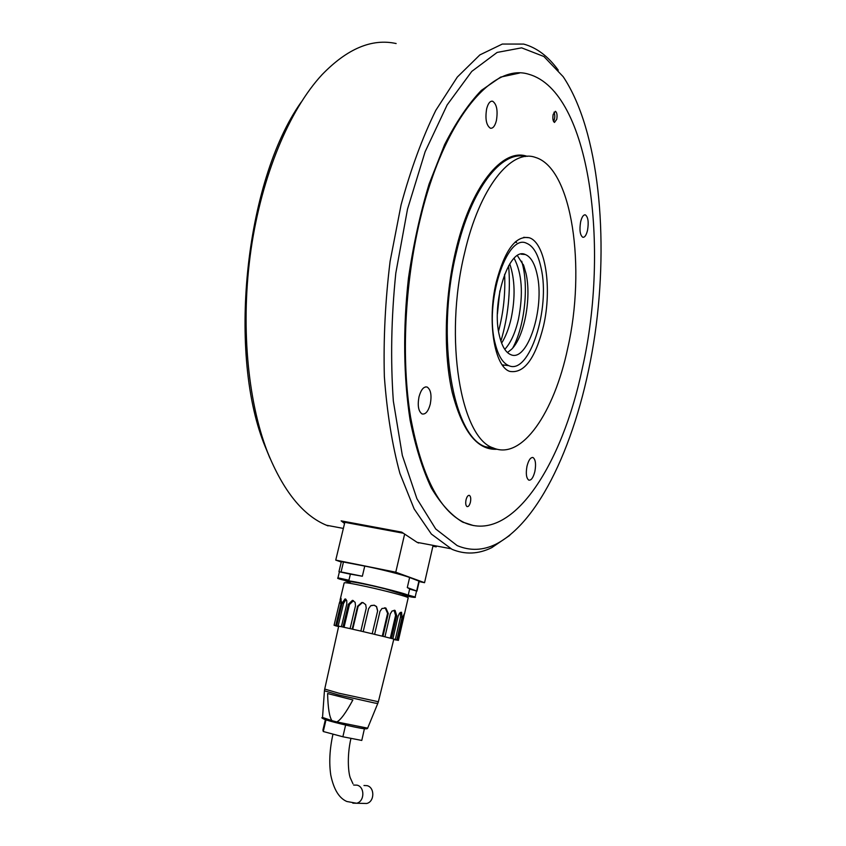<?xml version="1.0" encoding="UTF-8"?>
<svg xmlns="http://www.w3.org/2000/svg" width="846" height="846" viewBox="0 0 846 846"><rect width="100%" height="100%" fill="white"/><g stroke="black" fill="none" stroke-linecap="round" stroke-linejoin="round"><path stroke-width="1.27" d="M269.906 458.077L265.75 447.989C227.257 357.012 244.314 182.239 301.197 102.112M396.14 43.537C371.944 38.239 347.23 48.634 321.998 74.734C289.374 109.938 261.795 175.545 251.04 249.443C240.391 323.373 247.392 399.936 267.41 451.827C283.199 490.923 302.857 515.394 326.397 525.218L328.068 525.905M563.129 76.637L543.915 56.513L521.612 47.841L497.141 52.42L471.782 71.392L447.164 104.893L425.136 151.72L407.508 209.163L395.801 273.163C391.264 317.567 390.45 360.195 393.337 401.057L402.336 455.455L416.93 498.738L435.722 528.983L457.189 545.607C470.069 551.042 483.024 550.545 496.052 544.126C542.783 520.057 580.842 431.249 594.96 334.371C608.909 237.43 599.074 131.236 563.637 77.377L563.129 76.637M509.768 535.381L491.833 547.605C478.508 554.204 465.247 554.775 452.039 549.34L431.375 534.069L414.138 508.911L399.925 473.464C392.206 445.049 387.024 412.774 384.359 376.66C383.365 339.035 385.279 300.594 390.101 261.361L401.078 204.859C410.796 169.179 422.376 137.665 435.817 110.318L457.316 77.06L479.883 54.895L502.323 44.055L523.642 44.077C536.65 47.609 548.187 56.301 558.275 70.176M500.906 341.075C508.203 316.552 510.773 291.436 508.615 265.739M519.444 73.084L500.673 77.081L481.342 90.395C468.42 103.868 456.163 121.961 444.573 144.698L429.091 184.037C420.166 213.552 413.292 244.959 408.449 278.239C402.855 328.523 403.553 377.993 410.12 420.219C415.481 446.794 422.545 469.361 431.312 487.931C440.829 503.888 451.235 515.256 462.519 522.035L473.39 525.546M450.59 548.673L417.131 542.36L401.713 532.134L341.15 520.861L344.544 523.505M417.131 542.36L418.654 543.026M434.04 545.934L436.219 546.865L432.898 546.23M344.819 522.363L341.15 520.861M419.161 581.593L424.555 582.693L433.015 545.733M433.046 545.554L432.232 545.205M424.555 582.693L395.769 572.203L404.536 534.513M402.865 533.139L344.83 522.32L335.746 560.105L341.255 562.04M395.769 572.203L335.746 560.105M350.043 582.704L345.253 580.811L350.593 581.498L348.785 580.864C361.707 582.482 408.766 594.029 408.174 595.415L403.098 594.706M349.895 583.306L350.212 581.974C348.869 580.79 368.232 584.586 385.099 588.848L403.172 594.4M416.253 590.846L416.962 591.143L419.235 581.234L409.623 577.501C403.14 574.931 380.414 569.125 364.753 566.08L341.35 561.628L338.95 571.642M339.394 571.875L341.974 572.129M342.746 572.287L362.352 576.242L350.381 574.127L348.785 580.864M409.675 588.901L407.296 587.579L415.915 590.72M404.05 595.182L403.003 595.129M404.028 595.288L403.034 594.981M364.404 728.755L361.781 740.44L342.873 736.771L323.267 731.515L325.996 719.84M323.267 731.515L322.918 730.045L325.393 719.639M364.478 728.85L363.198 728.596M346.733 725.308L344.449 724.779M342.873 736.771L345.612 725.085M327.18 720.232L326.017 719.925M336.74 721.924L332.013 720.686C329.464 717.313 327.984 708.261 327.592 693.54L352.877 699.949C345.866 712.903 340.494 720.232 336.74 721.924L367.65 728.142L377.834 703.301M395.568 615.454L396.753 615.687L391.487 638.455L390.302 638.191L395.568 615.454L394.13 610.304M396.753 615.687L395.061 610.421L392.058 611.024L390.249 613.963L384.941 636.816L373.943 634.193L374.619 634.32L379.97 611.394L382.001 608.475L385.913 608.084L384.644 607.777M390.302 638.191L384.941 636.816M400.528 616.924L402.051 617.252L396.837 639.862L395.315 639.513L400.528 616.924L400.475 612.345M402.051 617.252L401.554 612.261L399.587 613.075L398.138 616.078L392.882 638.804L391.487 638.455M395.315 639.513L392.882 638.804M402.622 617.749L403.574 617.971L404.494 613.339L402.685 617.474L397.483 640.041L396.837 639.862M403.574 617.971L398.413 640.401L395.801 639.65L397.483 640.041M396.129 639.936L398.413 640.401M393.739 639.491L396.108 640.02M363.41 602.764L362.321 602.669L358.122 606.392L352.719 629.244L352.2 629.096L357.604 606.222L358.122 606.392M372.208 633.781L377.654 610.833L372.208 633.781L360.851 631.084L366.244 608.158L365.694 604.626L362.902 602.585L361.813 602.489L357.604 606.222M360.851 631.084L352.719 629.244M352.2 629.096L350.096 628.62L355.5 605.768L355.119 602.299L352.422 600.364L353.459 600.66L349.43 604.562L344.036 627.309L342.979 627.045L348.383 604.277L349.43 604.562M352.422 600.364L348.383 604.277M350.096 628.62L344.036 627.309M346.025 599.37L343.518 603.473L338.146 626.061L336.697 625.712L342.08 603.103L343.518 603.473M342.979 627.045L341.403 626.696L346.807 603.959L346.744 600.597L345.062 598.926L342.08 603.103M341.403 626.696L338.146 626.061M341.467 601.643L335.714 625.702L336.994 626.114L335.376 625.596M336.697 625.712L335.83 625.543L341.213 602.976L341.023 598.355L339.426 602.838L341.065 603.23M335.83 625.543L334.075 625.257L339.426 602.838M377.559 610.875L376.491 606.635L374.122 605.228L371.13 605.535M377.654 610.833L376.586 606.593L374.249 605.197L370.696 605.778L368.602 608.697L363.209 631.634M382.276 636.203L387.595 613.35L385.237 607.988M387.595 613.35L388.272 613.456L385.913 608.084M408.174 597.921L408.206 597.773C408.142 596.8 386.062 590.868 366.656 586.648C351.957 583.476 344.459 582.228 344.163 582.905L340.071 600.057M338.612 626.558L335.344 625.733M335.682 625.67L334.075 625.257M372.293 633.77L374.619 634.32M388.272 613.456L382.963 636.34M362.881 803.393L366.604 803.489C374.609 801.923 374.958 787.404 367.069 785.648L363.97 785.5M416.539 591.026L409.633 589.08M408.745 596.324L411.875 596.832L408.819 596.039M350.371 574.18L339.405 571.811L337.966 577.818M344.015 579.806L341.065 579.351L344.015 579.806M497.416 313.94L499.859 290.865M498.548 331.061C503.476 312.565 505.485 293.636 504.607 274.294M534.894 471.381C536.163 464.105 535.56 459.505 533.075 457.57C530.622 457.136 528.581 460.044 526.973 466.294C525.704 473.591 526.297 478.202 528.771 480.126C531.256 480.56 533.297 477.641 534.894 471.381M430.276 404.113C431.851 395.336 430.826 389.657 427.188 387.066C423.751 386.326 421.022 389.594 418.992 396.859C417.406 405.668 418.421 411.357 422.038 413.937C425.517 414.677 428.266 411.399 430.276 404.113M496.401 120.587C497.998 110.562 496.739 104.111 492.636 101.234C490.077 100.843 488.079 103.381 486.64 108.838C485.044 118.905 486.291 125.367 490.373 128.211C492.964 128.613 494.973 126.065 496.401 120.587M587.547 230.228C588.848 222.138 588.129 217.02 585.369 214.884C583.423 214.598 581.837 216.936 580.62 221.895C579.309 230.017 580.028 235.146 582.778 237.271C584.745 237.546 586.331 235.199 587.547 230.228M470.429 502.133C471.063 498.622 470.725 496.369 469.424 495.386C468.039 495.1 466.907 496.581 466.03 499.827C465.395 503.349 465.723 505.601 467.024 506.585C468.42 506.86 469.562 505.379 470.429 502.133M556.753 119.286C557.408 115.109 556.964 112.444 555.42 111.302L553.157 114.453C552.501 118.641 552.946 121.306 554.479 122.448L556.753 119.286M509.736 263.867C514.992 279.339 515.468 297.549 511.153 318.487C508.869 328.449 505.697 336.655 501.625 343.106M514.125 258.284C522.003 273.364 523.441 293.678 518.45 319.238C515.299 332.848 510.741 342.894 504.776 349.356M515.806 241.459L516.62 242.485M496.232 282.278C504.766 250.141 515.732 235.294 529.152 237.726C545.533 242.495 552.29 288.423 543.502 326.006C535.338 358.683 524.097 373.816 509.789 371.394C494.466 366.868 486.862 321.194 496.232 282.278M567.687 348.383C554.215 412.488 521.95 460.584 493.239 447.936C461.007 438.249 443.484 339.024 464.581 253.017C479.492 187.59 511.164 148.568 535.307 157.377C572.573 168.206 586.056 268.584 567.687 348.383M582.408 367.957C562.167 465.554 511.777 544.073 464.2 522.564C439.317 510.677 421.445 475.505 410.574 417.036C401.247 359.592 404.557 284.393 420.06 219.738C443.716 119.149 492.689 62.244 529.088 74.363C590.371 91.981 609.744 247.984 582.408 367.957M504.047 365.091L503.021 365.937M521.718 261.213L523.029 266.374C528.56 290.791 523.896 327.645 512.761 347.981M517.424 255.651L523.759 265.697L526.022 273.512C531.658 297.781 524.34 336.708 511.671 349.187L507.463 352.539M499.658 336.676C490.585 303.629 508.954 246.207 525.271 254.509C530.738 256.708 534.683 263.349 537.115 274.464C545.057 307.743 527.544 362.638 510.773 354.654C505.876 352.623 502.175 346.627 499.658 336.676M541.07 267.886C550.651 308.589 529.353 375.37 508.774 365.652C502.862 363.188 498.368 355.955 495.291 343.941C484.028 303.598 506.595 233.02 526.498 243.225C533.255 245.932 538.119 254.149 541.07 267.886M503.687 365.049L502.429 365.144M515.045 242.136L516.208 242.453M554.024 112.158C555.177 115.32 555.029 118.44 553.559 121.517M341.075 571.949L343.487 561.881M362.352 576.242L364.753 566.08M407.296 587.579L409.623 577.501M416.644 590.984L418.918 581.065M323.69 718.952C325.858 720.528 355.754 727.782 363.992 728.723M332.013 720.686L322.527 717.44L324.43 690.865M324.695 689.141L324.441 690.812L338.421 694.915L374.968 703.089L377.792 703.417L378.374 701.736L338.749 693.17L324.716 689.067L338.696 626.177M367.714 727.994L367.65 728.142C367.756 728.692 366.667 728.892 364.362 728.744C355.976 727.507 344.967 725.075 331.346 721.458C323.362 719.037 320.423 717.715 322.527 717.503M378.395 701.651L393.824 639.111M364.235 728.755L366.371 728.818M352.824 803.161L356.557 803.245C364.658 801.659 365.038 786.928 357.065 785.151L353.639 785.056M408.248 595.066L415.175 596.99M411.304 597.001C416.01 597.794 414.466 597.276 406.672 595.447C402.009 594.664 403.553 595.182 411.304 597.001M349.747 581.16L341.308 579.087C336.898 578.378 338.622 578.95 346.49 580.79C350.963 581.519 349.239 580.948 341.329 579.098C338.146 578.78 337.036 578.368 337.966 577.85L348.933 580.229M525.578 156.521C501.488 150.144 470.905 189.028 456.385 252.351C435.256 338.093 453.086 437.065 485.636 446.794L495.545 448.803M497.11 449.237C477.419 450.527 462.466 431.619 452.24 392.502C443.378 354.009 444.393 299.124 455.434 252.034C470.492 186.31 502.693 147.267 527.227 156.373M265.75 447.989L267.41 451.827M343.36 528.422L326.397 525.218M496.052 544.126L491.833 547.605M403.193 594.273L402.865 595.732M409.707 588.742L408.174 595.415M395.061 610.421L394.141 610.241M345.612 599.074L345.062 598.926M404.515 613.815L408.206 597.773M350.953 738.347C346.479 757.72 348.679 775.179 350.635 778.627L352.962 783.777M332.986 734.127C329.654 749.048 328.925 762.722 330.786 775.158C333.747 789.413 339.098 798.19 346.86 801.5L356.557 803.245L366.604 803.489M416.549 590.994L415.175 596.959C416.274 597.889 413.43 597.392 406.662 595.447L403.246 594.727M360.66 524.499L360.481 525.239M532.25 457.443L533.075 457.57M425.718 386.865L427.188 387.066M491.452 101.203L492.636 101.234M584.66 214.831L585.369 214.884M529.152 237.726L523.706 237.324M493.239 447.936L485.636 446.794L495.597 448.814M464.2 522.564L463.27 522.394M523.759 265.697L523.314 264.576M525.271 254.509L521.178 254.191M508.774 365.652L502.238 364.869"/></g></svg>
